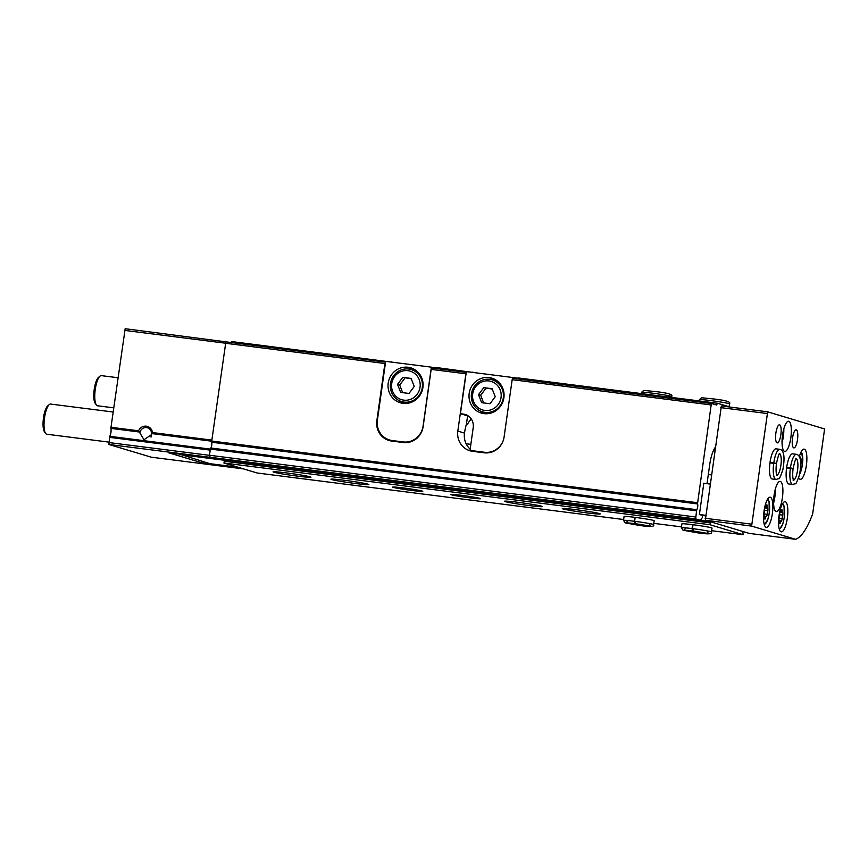 <?xml version="1.0" encoding="UTF-8"?>
<svg xmlns="http://www.w3.org/2000/svg" width="868" height="868" viewBox="0 0 868 868"><rect width="100%" height="100%" fill="white"/><g stroke="black" fill="none" stroke-linecap="round" stroke-linejoin="round"><path stroke-width="1.3" d="M152.486 432.568L151.564 434.597L144.001 439.718L138.554 430.799A7.595 7.28 106.7 0 1 152.486 432.568L211.618 440.076M226.049 341.873L125.176 328.722L110.833 428.38A4.557 1.291 -82.8 0 1 110.93 432.557A4.557 1.291 -82.8 0 1 109.715 436.322L210.349 449.103L210.75 447.986A3.038 0.857 -82.8 0 0 211.749 445.284A3.038 0.857 -82.8 0 0 211.564 442.224L225.864 341.851L385.555 362.13M470.185 449.157A18.239 17.479 106.7 0 1 464.413 433.696L464.488 433.099L457.827 431.092A18.239 17.479 -73.3 0 0 469.935 450.763A18.239 17.479 -73.3 0 0 472.648 451.338L484.214 452.803A18.239 17.479 -73.3 0 0 504.102 436.973L512.163 379.674L711.163 404.944L711.793 403.555L512.793 378.285L512.163 379.674M471.357 419.114A18.239 17.479 106.7 0 0 467.483 424.257L466.441 424.126A21.277 6.011 97.2 0 0 464.488 433.099M377.298 420.947L376.842 420.806A18.239 17.479 -73.3 0 0 388.951 440.477A18.239 17.479 -73.3 0 0 391.652 441.053L403.229 442.517A18.239 17.479 -73.3 0 0 423.117 426.687L431.168 369.388L465.877 373.793L466.127 373.251M376.842 420.806L384.893 363.518L225.224 343.24M709.894 484.029L703.796 483.259L699.402 514.529L702.559 515.473L702.245 517.762L700.378 520.333L695.659 518.912L696.689 509.69A3.038 0.857 -82.8 0 0 697.688 506.988A3.038 0.857 -82.8 0 0 697.492 503.928L711.163 404.944M457.827 431.092L465.877 373.793M384.893 363.518L385.522 362.13M466.257 372.372L431.797 367.999L431.168 369.388M391.045 362.043L231.485 341.536L231.04 342.513M472.029 372.329L437.429 367.685L436.984 368.661M392.596 362.249L391.153 361.804M431.461 367.197L437.309 367.945M473.592 372.535L472.138 372.09M512.738 377.515L518.304 378.22M711.793 403.555L716.61 405.009L717.413 403.24L518.413 377.971L517.979 378.947M717.413 403.24L730.194 407.081M392.423 441.15A18.239 17.479 106.7 0 1 391.37 440.532M473.407 451.436A18.239 17.479 106.7 0 1 472.507 450.904M715.004 447.704A21.277 6.011 -82.8 0 0 709.677 464.847L707.029 483.671M203.014 461.613L203.503 463.262L240.393 467.95M203.503 463.262L168.327 452.695L700.378 520.333M151.238 457.186L108.912 444.481L210.143 457.338L209.481 455.255L210.349 449.071L696.288 510.775M125.155 328.712L228.392 342.166M151.216 457.186L243.615 468.915L151.216 457.186M108.912 444.481L109.715 436.322M466.441 424.126L467.602 415.859L460.441 413.7L466.355 371.613L512.641 377.493L512.413 379.121M139.878 432.698A6.119 5.859 106.7 0 1 151.509 434.174M151.01 437.125A6.119 5.859 106.7 0 1 151.574 434.705M108.728 442.094L46.764 434.217A15.201 4.286 -82.8 0 1 45.592 433.392A15.201 4.286 -82.8 0 1 44.42 418.604A15.201 4.286 -82.8 0 1 49.259 404.575A15.201 4.286 -82.8 0 1 50.594 404.065L112.959 411.985M45.592 433.392L44.452 431.787A13.682 3.863 -82.8 0 1 43.4 418.474A13.682 3.863 -82.8 0 1 47.751 405.855L49.259 404.575M502.702 441.921A18.239 17.479 106.7 0 1 484.463 452.261L472.897 450.785A18.239 17.479 106.7 0 1 470.185 450.21A18.239 17.479 106.7 0 1 470.044 450.166L473.212 427.566A12.152 11.653 106.7 0 0 463.338 414.069L460.441 413.7M517.133 378.839L512.641 377.493M469.187 393.388A18.239 17.479 -73.3 0 0 481.295 413.059A18.239 17.479 -73.3 0 0 503.277 400.625A18.239 17.479 -73.3 0 0 491.787 378.133A18.239 17.479 -73.3 0 0 469.187 393.388M468.243 415.935L467.602 415.859M472.702 393.898A14.897 14.268 -73.3 0 0 492.167 409.36A14.897 14.268 -73.3 0 0 495.758 383.84A14.897 14.268 -73.3 0 0 472.702 393.898M492.102 388.712L483.758 387.649L478.528 394.636L481.642 402.687L489.997 403.739L495.227 396.752L492.102 388.712M471.465 393.822A16.72 16.015 -73.3 0 0 482.565 411.855A16.72 16.015 -73.3 0 0 502.713 400.452A16.72 16.015 -73.3 0 0 492.178 379.837A16.72 16.015 -73.3 0 0 471.465 393.822M482.565 411.855L487.056 413.211A16.72 16.015 -73.3 0 0 488.619 413.591M498.189 381.725A16.72 16.015 -73.3 0 0 496.68 381.182L492.178 379.837M479.917 410.781A18.239 17.479 -73.3 0 0 484.029 413.635M494.38 379.153A18.239 17.479 -73.3 0 0 489.378 379.273M492.254 389.103L483.758 387.649M485.917 388.3L480.688 395.287L478.528 394.636M480.688 395.287L483.65 402.936M377.374 420.296L385.663 361.359L431.363 367.164L423.074 426.101A18.239 17.479 106.7 0 1 403.186 441.931L392.195 440.543A18.239 17.479 106.7 0 1 389.482 439.967A18.239 17.479 106.7 0 1 377.374 420.296M435.855 368.52L431.363 367.164M388.202 383.113A18.239 17.479 -73.3 0 0 400.311 402.774A18.239 17.479 -73.3 0 0 422.293 390.34A18.239 17.479 -73.3 0 0 410.803 367.848A18.239 17.479 -73.3 0 0 388.202 383.113M391.718 383.613A14.897 14.268 -73.3 0 0 411.182 399.074A14.897 14.268 -73.3 0 0 414.763 373.555A14.897 14.268 -73.3 0 0 391.718 383.613M411.117 378.426L402.763 377.363L397.533 384.35L400.658 392.401L409.002 393.454L414.231 386.477L411.117 378.426M390.481 383.537A16.72 16.015 -73.3 0 0 401.58 401.569A16.72 16.015 -73.3 0 0 421.729 390.166A16.72 16.015 -73.3 0 0 411.193 369.551A16.72 16.015 -73.3 0 0 390.481 383.537M401.58 401.569L406.072 402.926A16.72 16.015 -73.3 0 0 407.635 403.305M417.204 371.439A16.72 16.015 -73.3 0 0 415.685 370.907L411.193 369.551M398.922 400.495A18.239 17.479 -73.3 0 0 403.034 403.36M413.396 368.867A18.239 17.479 -73.3 0 0 408.383 368.987M411.269 378.817L402.763 377.363M404.933 378.014L399.703 385.001L397.533 384.35M399.703 385.001L402.665 392.651M623.636 519.531L257.178 472.995L223.89 462.991L225.181 459.986M795.522 539.288L749.247 533.408L705.337 520.214L721.362 405.964L767.627 411.833L824.6 428.944L812.654 513.932A75.983 21.45 -82.8 0 1 795.522 539.288L751.612 526.095L767.648 411.833L721.362 405.964M799.504 456.926A7.02 1.986 -82.8 0 1 800.947 464.38A7.02 1.986 -82.8 0 1 800.665 466.018M800.003 456.861L801.175 460.832L800.47 460.745M799.363 456.622A15.201 4.286 -82.8 0 1 804.126 449.125A15.201 4.286 -82.8 0 1 806.372 465.454A15.201 4.286 -82.8 0 1 800.296 479.277A15.201 4.286 -82.8 0 1 798.69 477.682M780.864 434.608A9.114 2.571 -82.8 0 1 777.218 442.897A9.114 2.571 -82.8 0 1 775.818 433.533A9.114 2.571 -82.8 0 1 779.518 424.81A9.114 2.571 -82.8 0 1 780.864 434.608M790.856 437.602A15.201 4.286 -82.8 0 1 784.78 451.436A15.201 4.286 -82.8 0 1 782.437 435.812A15.201 4.286 -82.8 0 1 788.611 421.284A15.201 4.286 -82.8 0 1 790.856 437.602M797.508 439.609A9.114 2.571 -82.8 0 1 793.862 447.899A9.114 2.571 -82.8 0 1 792.462 438.535A9.114 2.571 -82.8 0 1 796.162 429.812A9.114 2.571 -82.8 0 1 797.508 439.609M786.603 467.885L790.357 468.362A15.201 4.286 97.2 0 0 792.636 484.474L788.871 483.997A15.201 4.286 -82.8 0 1 786.527 468.384A15.201 4.286 -82.8 0 1 792.701 453.845L796.466 454.322A15.201 4.286 97.2 0 0 790.412 467.939C793.395 468.438 793.775 468.601 791.562 468.438L786.603 467.809M769.949 462.883L773.713 463.36A15.201 4.286 97.2 0 0 775.992 479.472L772.227 478.995A15.201 4.286 -82.8 0 1 769.883 463.382A15.201 4.286 -82.8 0 1 776.057 448.843L779.822 449.32A15.201 4.286 97.2 0 0 773.768 462.948C776.751 463.436 777.131 463.599 774.918 463.436L769.959 462.807M782.404 497.744A15.201 4.286 -82.8 0 1 776.328 511.567A15.201 4.286 -82.8 0 1 773.985 495.954A15.201 4.286 -82.8 0 1 780.158 481.414A15.201 4.286 -82.8 0 1 782.404 497.744M772.379 513.53A15.201 4.286 -82.8 0 1 766.303 527.353A15.201 4.286 -82.8 0 1 763.959 511.74A15.201 4.286 -82.8 0 1 770.133 497.201A15.201 4.286 -82.8 0 1 772.379 513.53M787.352 518.033A15.201 4.286 -82.8 0 1 781.276 531.856A15.201 4.286 -82.8 0 1 778.943 516.243A15.201 4.286 -82.8 0 1 785.106 501.704A15.201 4.286 -82.8 0 1 787.352 518.033M782.795 515.147A2.55 0.716 97.2 0 0 782.285 518.825L781.547 521.136A2.55 0.716 97.2 0 0 781.33 520.963A2.55 0.716 97.2 0 0 780.408 522.71L779.887 523.708L779.638 522.471A2.55 0.716 97.2 0 0 779.193 520.323A2.55 0.716 97.2 0 0 779.008 520.377L778.965 517.827A2.55 0.716 97.2 0 0 779.486 514.149L780.213 511.838A2.55 0.716 97.2 0 0 780.43 512.011A2.55 0.716 97.2 0 0 781.352 510.265L781.873 509.266L782.133 510.493A2.55 0.716 97.2 0 0 782.567 512.652A2.55 0.716 97.2 0 0 782.752 512.597L782.795 515.147L779.529 514.735M767.811 510.644A2.55 0.716 97.2 0 0 767.301 514.323L766.574 516.634A2.55 0.716 97.2 0 0 766.346 516.46A2.55 0.716 97.2 0 0 765.435 518.207L764.903 519.205L764.654 517.979A2.55 0.716 97.2 0 0 764.209 515.82A2.55 0.716 97.2 0 0 764.035 515.874L763.981 513.324A2.55 0.716 97.2 0 0 764.502 509.646L765.229 507.335A2.55 0.716 97.2 0 0 765.446 507.509A2.55 0.716 97.2 0 0 766.368 505.762L766.9 504.764L767.149 506.001A2.55 0.716 97.2 0 0 767.583 508.149A2.55 0.716 97.2 0 0 767.768 508.095L767.811 510.644L764.545 510.232M775.374 488.944A15.201 4.286 -82.8 0 1 774.885 496.789A15.201 4.286 -82.8 0 1 773.583 503.082M783.826 428.814A15.201 4.286 -82.8 0 1 783.337 436.647A15.201 4.286 -82.8 0 1 782.035 442.94M699.402 514.529L705.5 515.299M742.824 531.476L743.116 534.699L709.818 524.695L710.957 521.907M653.799 523.361L681.489 526.876M711.641 530.706L743.116 534.699M310.245 476.847A19.15 0.868 8 0 1 310.983 477.194A19.15 0.868 8 0 1 291.898 475.382A19.15 0.868 8 0 1 273.062 471.866A19.15 0.868 8 0 1 289.435 473.299A19.15 0.868 8 0 1 310.245 476.847M368.097 484.192A19.15 0.868 8 0 1 368.835 484.539A19.15 0.868 8 0 1 349.75 482.738A19.15 0.868 8 0 1 330.914 479.212A19.15 0.868 8 0 1 347.287 480.644A19.15 0.868 8 0 1 368.097 484.192M422.184 491.06A15.201 0.684 8 0 1 422.77 491.342A15.201 0.684 8 0 1 407.624 489.899A15.201 0.684 8 0 1 392.672 487.111A15.201 0.684 8 0 1 405.671 488.25A15.201 0.684 8 0 1 422.184 491.06M480.037 498.406A15.201 0.684 8 0 1 480.622 498.688A15.201 0.684 8 0 1 465.476 497.245A15.201 0.684 8 0 1 450.525 494.456A15.201 0.684 8 0 1 463.512 495.595A15.201 0.684 8 0 1 480.037 498.406M541.643 506.228A19.15 0.868 8 0 1 542.381 506.576A19.15 0.868 8 0 1 523.295 504.775A19.15 0.868 8 0 1 504.46 501.248A19.15 0.868 8 0 1 520.833 502.68A19.15 0.868 8 0 1 541.643 506.228M599.484 513.574A19.15 0.868 8 0 1 600.233 513.921A19.15 0.868 8 0 1 581.148 512.12A19.15 0.868 8 0 1 562.301 508.594A19.15 0.868 8 0 1 578.674 510.037A19.15 0.868 8 0 1 599.484 513.574M634.758 517.328L634.204 521.245A15.201 0.684 -172 0 0 623.517 520.399L624.07 516.493A15.201 0.684 8 0 1 637.058 517.632A15.201 0.684 8 0 1 653.582 520.442A15.201 0.684 8 0 1 654.168 520.724L653.615 524.63A15.201 0.684 -172 0 0 634.606 521.288C634.562 524.098 634.909 524.207 635.626 521.625M692.61 524.673L692.056 528.59A15.201 0.684 -172 0 0 681.369 527.744L681.912 523.838A15.201 0.684 8 0 1 694.91 524.977A15.201 0.684 8 0 1 711.424 527.787A15.201 0.684 8 0 1 712.01 528.069L711.467 531.976A15.201 0.684 -172 0 0 692.458 528.634C692.414 531.444 692.762 531.552 693.478 528.97M223.89 462.991L709.818 524.695M224.139 461.19L710.078 522.894M225.17 460.04L709.905 521.592M702.559 515.473L705.424 515.842M238.038 467.244L209.828 463.664L179.589 454.127M179.535 454.561L224.921 460.322M113.545 407.819L97.498 405.779A15.201 4.286 -82.8 0 1 96.337 404.955A15.201 4.286 -82.8 0 1 95.165 390.155A15.201 4.286 -82.8 0 1 99.994 376.137A15.201 4.286 -82.8 0 1 101.328 375.627L117.777 377.71M96.337 404.955L95.198 403.338A13.682 3.863 -82.8 0 1 94.135 390.036A13.682 3.863 -82.8 0 1 98.485 377.406L99.994 376.137M693 524.728L692.458 528.634M685.579 528.341L683.919 530.088L692.447 530.88L692.056 528.59M635.159 517.382L634.606 521.288M627.727 520.995L626.067 522.742L634.595 523.534L634.204 521.245M770.014 462.47L773.768 462.948M779.28 453.541L779.811 453.465C779.225 452.922 778.108 456.275 776.448 463.512L774.918 463.436M774.896 463.555L773.713 463.36M786.658 467.461L790.412 467.939M795.923 458.543L796.455 458.467C795.88 457.924 794.752 461.277 793.092 468.514L791.562 468.438M791.54 468.557L790.357 468.362M152.106 433.62L211.466 441.161M110.833 428.38L138.988 431.96M110.811 427.273L138.554 430.799M714.57 450.828L713.387 450.676M697.416 502.702L211.488 440.998M695.659 518.912L209.731 457.208M124.428 330.372L225.257 343.175M108.663 442.528L209.47 455.331M109.39 437.331L210.208 450.134M697.492 503.928L211.564 442.224M711.185 474.883L708.321 474.514M470.857 444.362L466.127 443.754M695.42 516.959L209.481 455.255M696.689 509.69L210.75 447.986M486.731 452.933L484.463 452.261M476.261 451.794L472.897 450.785M466.865 415.132L463.338 414.069M395.558 441.552L392.195 440.543M405.584 442.658L403.186 441.931M720.635 407.613L766.921 413.493M705.087 518.261L751.362 524.142M705.337 520.214L751.612 526.095M782.155 504.427A12.152 3.429 -82.8 0 1 784.216 517.491A12.152 3.429 -82.8 0 1 779.106 528.482M767.171 499.925A12.152 3.429 -82.8 0 1 769.232 512.988A12.152 3.429 -82.8 0 1 764.122 523.979M801.099 451.978A12.152 3.429 -82.8 0 1 802.357 464.803A12.152 3.429 -82.8 0 1 799.656 474.047M764.643 518.109L765.435 518.207M763.797 513.878L767.301 514.323M766.335 505.892L767.149 506.001M779.627 522.612L780.408 522.71M778.78 518.38L782.285 518.825M781.319 510.395L782.133 510.493M776.871 475.23A10.937 3.092 97.2 0 0 780.972 464.792A10.937 3.092 97.2 0 0 779.616 453.66M793.526 480.232A10.937 3.092 97.2 0 0 797.616 469.794A10.937 3.092 97.2 0 0 796.26 458.662M699.185 400.929L699.369 399.66A15.201 0.684 8 0 1 714.516 401.092A15.201 0.684 8 0 1 729.467 403.891L729.066 406.745M641.343 393.584L641.517 392.314A15.201 0.684 8 0 1 656.664 393.746A15.201 0.684 8 0 1 671.615 396.546L671.496 397.414M474.883 451.62L470.185 450.21M394.18 441.378L389.482 439.967M779.388 529.513L782.806 524.001L784.271 517.512L784.043 506.011L782.697 503.505M764.415 525.01L767.822 519.509L769.287 513.01L769.059 501.509L767.713 499.002M799.526 474.622L802.412 464.825L802.835 459.552L801.381 451.469M764.534 516.232L766.346 516.46M764.697 507.78L767.583 508.149M764.86 507.433L765.446 507.509M779.518 520.735L781.33 520.963M779.681 512.283L782.567 512.652M779.844 511.936L780.43 512.011M681.369 527.744L683.04 530.218L695.941 532.54C707.518 534.428 712.693 534.243 711.467 531.976M692.686 530.912L708.375 533.516L707.246 531.39M623.517 520.399L625.199 522.872L638.099 525.194C649.665 527.082 654.841 526.898 653.615 524.63M634.833 523.567L650.523 526.171L649.405 524.033M775.992 479.472L778.65 478.659C779.139 479.527 780.549 476.532 782.871 469.653C785.084 457.1 784.064 450.329 779.822 449.32M776.524 475.252L777.023 475.469C777.392 476.326 775.276 474.221 776.415 463.729M792.636 484.474L795.294 483.66C795.782 484.528 797.193 481.534 799.526 474.655C801.728 462.101 800.708 455.331 796.466 454.322M793.168 480.254L793.667 480.46C794.036 481.317 791.92 479.223 793.059 468.731M699.369 399.66L701.659 397.75L714.7 399.074C726.342 400.452 731.268 402.058 729.467 403.891M641.517 392.314L643.817 390.405L656.859 391.728C668.501 393.106 673.416 394.712 671.615 396.546"/></g></svg>
